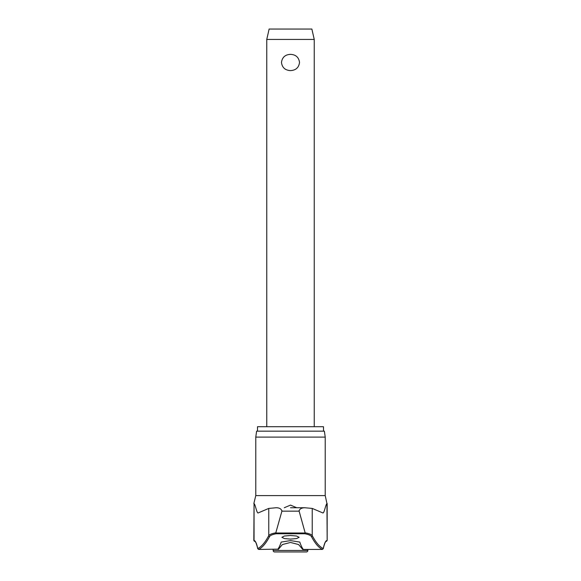 <?xml version="1.0" encoding="UTF-8"?>
<svg xmlns="http://www.w3.org/2000/svg" width="581" height="581" viewBox="0 0 581 581"><rect width="100%" height="100%" fill="white"/><g stroke="black" fill="none" stroke-linecap="round" stroke-linejoin="round"><path stroke-width="0.87" d="M298.997 510.699L305.199 533.009L275.801 533.009L276.149 533.736L304.851 533.736L305.199 533.009M255.778 437.101L325.222 437.101L324.387 431.167L256.613 431.167L255.778 437.101L255.778 495.593L325.222 495.593L326.943 503.567C325.498 504.707 324.205 513.909 322.724 512.885L312.237 508.419L312.237 535.609A650.066 71.804 -90 0 0 323.261 548.529L323.239 548.747C325.171 540.722 326.115 541.528 325.956 541.477L326.057 541.427A0.893 0.886 -90 0 0 326.943 540.533A73.337 8.098 90 0 0 323.261 548.529L322.448 549.43A650.952 71.899 90 0 1 311.38 536.481C310.755 535.413 308.576 534.498 304.851 533.736M275.801 533.009L275.808 532.821C271.785 533.59 269.431 534.52 268.763 535.609A650.066 71.804 90 0 1 257.739 548.529L258.552 549.43A650.952 71.899 -90 0 0 269.62 536.481C270.245 535.413 272.424 534.498 276.149 533.736M269.62 536.481A0.893 0.864 27.8 0 1 268.763 535.609L268.763 508.419L258.276 512.885C256.795 513.909 255.502 504.707 254.057 503.567L254.057 540.533A73.337 8.098 -90 0 1 257.739 548.529L257.761 548.747C255.829 540.722 254.885 541.528 255.044 541.477L254.943 541.427A0.893 0.886 -90 0 1 254.057 540.533L254.943 541.427M276.672 507.736L276.251 507.736C279.49 507.779 281.371 508.92 281.901 511.164L282.003 510.699M304.328 507.736L290.5 507.736L304.546 507.729L312.237 508.419M257.506 431.167L257.506 426.715L323.494 426.715L323.494 431.167M259.01 549.444L277.907 549.147A651.759 37.061 -90 0 0 281.197 542.08L290.5 540.599L299.803 542.08A651.759 37.061 90 0 0 303.093 549.147L302.716 549.444L298.627 544.557L290.5 542.443L282.359 544.571L278.284 549.444L277.907 549.147M290.5 539.103L284.385 538.565L281.894 537.294L284.385 536.023L290.5 535.486L296.615 536.023L299.106 537.294L296.615 538.565L290.5 539.103M284.298 507.729L290.5 505.107L296.702 507.729M254.057 503.567L253.832 540.533M307.857 550.468A1.482 1.482 0 0 1 306.376 551.95L274.624 551.95A1.482 1.482 0 0 1 273.143 550.468L307.857 550.468L307.857 549.444M266.759 39.435L269.134 29.05L311.866 29.05L314.241 39.435L266.759 39.435L266.759 426.715M290.5 70.599C285.155 70.301 282.148 67.592 281.48 62.472C282.148 57.345 285.155 54.636 290.5 54.345C295.845 54.636 298.852 57.345 299.52 62.472C298.852 67.592 295.845 70.301 290.5 70.599M311.38 536.481A0.893 0.864 152.2 0 0 312.237 535.609C311.569 534.52 309.215 533.59 305.192 532.821M302.716 549.444L321.99 549.444M304.749 507.736C301.365 507.881 299.484 509.029 299.099 511.164L281.901 511.164L275.808 532.821M268.763 508.419L276.251 507.736M327.168 503.567L327.168 540.533L326.943 503.567M325.222 437.101L325.222 495.593M255.778 495.593L253.832 503.567M273.143 549.444L273.143 550.468M314.241 39.435L314.241 426.715M326.014 541.427L327.168 540.533"/></g></svg>
